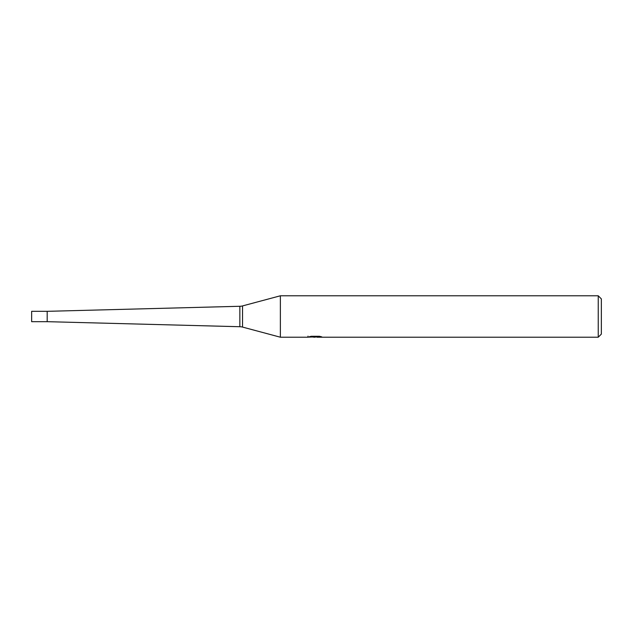 <?xml version="1.0" encoding="UTF-8"?>
<svg xmlns="http://www.w3.org/2000/svg" width="633" height="633" viewBox="0 0 633 633"><rect width="100%" height="100%" fill="white"/><g stroke="black" fill="none" stroke-linecap="round" stroke-linejoin="round"><path stroke-width="0.95" d="M307.994 336.139L307.852 337.215L280.372 337.215L242.534 327.079A10.357 10.357 0 0 0 239.852 326.723L47.19 321.675L47.19 311.325L239.852 306.277A10.357 10.357 0 0 0 242.534 305.921L280.372 295.785L598.24 295.785L601.35 298.895L601.35 334.105L598.24 337.215L317.093 337.215L317.014 336.281M239.852 326.723L239.852 306.277M280.372 337.215L280.372 295.785L280.372 337.215M314.894 337.215L312.488 337.009M317.014 336.891L313.921 337.215M598.24 337.215L598.24 295.785M307.994 337.175L315.725 336.819L309.102 336.819L311.262 336.281L319.436 336.281L321.801 336.883L317.014 337.207M315.725 336.281L315.725 336.819M47.19 321.683L31.65 321.683L31.65 311.317L47.19 311.317L47.19 321.683M242.534 327.079L242.534 305.921"/></g></svg>
